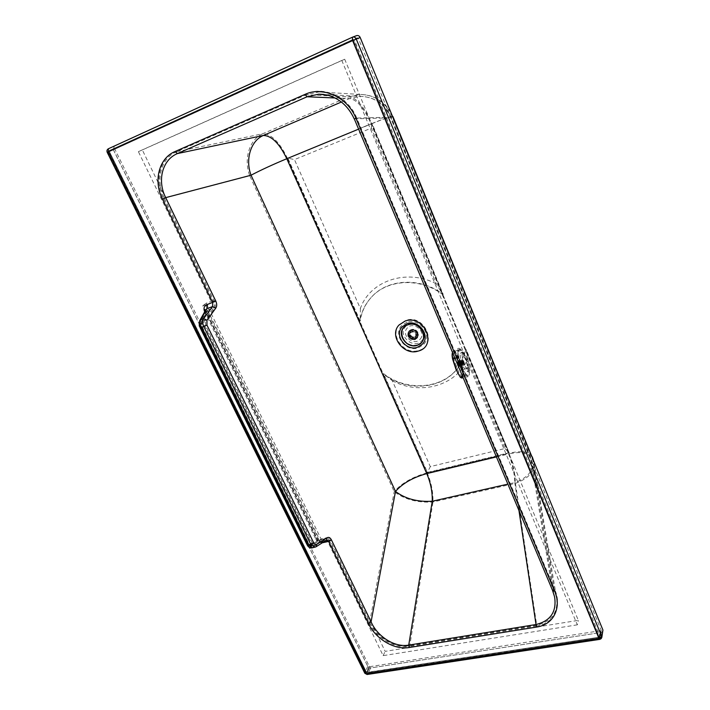 <?xml version="1.0" encoding="UTF-8"?>
<svg xmlns="http://www.w3.org/2000/svg" width="710" height="710" viewBox="0 0 710 710"><rect width="100%" height="100%" fill="white"/><g stroke="black" fill="none" stroke-linecap="round" stroke-linejoin="round"><path stroke-width="0.53" stroke-dasharray="3.55 2.66" d="M420.116 339.176C426.958 332.2 413.335 320.503 407.203 328.091C400.493 335.093 413.948 346.631 420.116 339.176M421.829 340.64C430.508 331.827 413.247 316.997 405.49 326.618C397.023 335.493 414.019 350.057 421.829 340.64M599.497 637.118L601.184 630.294L358.319 38.331L354.361 39.84L353.26 39.334L109.358 150.538L109.012 151.576L109.358 150.538L109.012 151.576L366.28 672.432L599.79 637.243M462.219 352.799L462.769 352.151C465.014 351.281 470.845 366.946 469.576 370.416L468.999 371.126C466.763 372.049 460.843 356.083 462.219 352.799M460.435 353.402L460.994 352.755C463.248 351.876 469.088 367.54 467.801 371.01L467.216 371.72C464.961 372.643 459.05 356.686 460.435 353.402M554.457 596.471L552.451 589.939L354.29 118.863C348.77 106.633 339.992 98.752 327.949 95.22M335.173 97.98L349.391 98.592L360.085 96.347C374.427 96.791 384.616 103.953 390.669 117.833L532.518 464.109C532.589 471.981 526.678 478.141 514.777 482.578L518.957 510.525M358.532 129.167L371.161 123.966L508.617 453.992C520.102 451.462 527.352 452.341 530.388 456.628L552.478 590.205M390.802 112.207C383.711 100.705 373.531 94.785 360.263 94.439L318.95 91.963C325.295 91.883 331.437 93.454 337.356 96.684C345.832 101.61 352.107 108.736 356.171 118.073L356.668 117.895L554.785 589.744C561.894 605.026 555.202 623.265 536.884 625.963L536.724 625.235C551.475 621.534 558.122 612.606 556.667 598.441L554.199 589.486L356.189 118.055C348.175 101.281 335.768 92.584 318.95 91.963L306.329 94.723L348.752 96.817L360.263 94.439C375.315 94.998 386 102.559 392.337 117.123L392.683 116.813M356.668 117.895C348.459 96.95 323.698 85.475 305.726 94.057L175.991 151.106L176.666 151.691C160.744 158.286 155.25 180.349 164.347 198.179L249.76 175.734L394.201 491.639C404.558 499.467 417.48 502.911 432.976 501.988L515.433 483.368C528.009 478.682 534.257 472.185 534.168 463.852L392.337 117.123L356.171 118.073L554.226 589.602L532.527 458.181M358.319 38.331L357.236 37.825L109.367 150.538L353.269 39.334L599.169 637.216L366.644 672.53L109.313 151.425L353.332 40.292L599.169 637.216L366.644 672.53L109.313 151.425L354.361 39.84L599.959 636.648L601.184 630.294M311.308 545.404L312.134 545.928L315.151 545.236L315.32 544.561L312.347 543.106L311.539 543.567L204.675 325.97C203.69 323.716 203.681 321.799 204.631 320.21L201.48 321.417L201.942 326.76L308.752 543.851L311.308 545.404L318.79 539.707L325.517 538.641L314.228 545.582L311.539 543.567L309.098 544.1L311.521 546.176L320.76 539.573L326.325 538.349L325.517 538.641L326.325 538.349L329.227 540.47L368.943 622.368L369.706 621.907C375.767 635.796 393.695 648.505 409.519 645.754L536.724 625.235L515.433 483.368C515.132 473.304 512.966 463.257 508.937 453.237L427.18 472.851L383.267 374.001C407.833 393.322 445.924 389.249 460.328 364.283L465.92 349.897L509.123 452.776L427.429 472.398L383.551 373.611C408.099 392.923 446.173 388.84 460.559 363.893L465.92 349.897M312.347 543.106L205.572 325.526L202.208 326.822L201.738 321.213L208.021 310.022L207.586 304.093L213.559 301.981C214.597 304.395 214.571 306.427 213.497 308.105L214.447 308.522L205.589 320.636L204.631 320.21L213.497 308.105L207.781 310.048L207.915 310.785L205.536 311.22C204.178 307.892 204.862 305.513 207.586 304.093M115.073 148.204L114.851 149.189L369.182 666.193L369.999 666.628L601.219 630.587M532.314 456.921L531.941 456.015C528.728 451.48 521.06 450.557 508.937 453.237L371.712 123.62L287.443 158.339C272.507 164.578 259.94 170.373 249.76 175.734C243.477 159.306 249.299 139.488 262.656 133.782C271.406 133.968 279.669 142.16 287.443 158.339L371.712 123.62L442.96 294.765C420.498 277.308 387.394 278.995 371.215 297.419C365.046 304.217 361.266 312.196 359.872 321.355L287.443 158.339L372.04 123.416L443.217 294.428C420.773 276.98 387.695 278.666 371.525 297.082C365.357 303.871 361.585 311.85 360.183 321L359.872 321.355M201.534 322.02L207.728 310.297L201.48 321.417C200.974 324.408 201.107 326.227 201.862 326.875L201.942 326.76M308.752 543.851L201.862 326.875L308.726 544.055C310.696 546.132 311.628 546.842 311.521 546.176L315.151 545.236L325.677 538.571L325.846 537.905C327.416 537.106 328.81 537.807 330.017 540.017L323.343 541.757C320.308 542.049 317.982 540.816 316.376 538.038L205.536 311.22M601.121 638.441L367.239 674.465M603.038 631.03L601.334 632.459L370.647 667.933L367.762 673.941L364.86 672.405L364.771 673.142M601.334 632.459L599.826 639.364M326.529 540.115L320.654 541.464L312.169 547.871M316.003 546.807L326.05 540.283L320.654 541.464L317.299 540.061L309.808 545.75L312.675 547.596L314.912 547.277M114.195 146.402L113.396 149.845L107.68 152.188L108.479 148.718L352.346 37.239M309.808 545.75L307.244 544.206L200.406 327.292L199.75 320.565M206.006 309.48L205.9 312.089L317.299 540.061L317.414 539.192L206.228 311.592L199.998 322.562M113.396 149.845L367.771 666.406L370.647 667.933M367.771 666.406L364.86 672.405L107.68 152.188L107.228 152.366M323.343 541.757L318.959 538.366L318.79 539.707L207.409 311.548L207.915 310.785L318.959 538.366L316.376 538.038M204.675 311.841L206.228 311.592L205.998 309.507M204.693 311.876L315.755 538.979L317.414 539.192C319.278 541.135 320.494 541.837 321.071 541.304L322.659 542.573M436.286 283.796C406.475 268.123 369.653 281.062 360.369 308.548L294.472 159.617L371.365 128.093L436.286 283.796L442.96 294.765M392.887 116.502L392.825 116.36C391.219 116.103 384.181 118.526 371.712 123.62L371.365 128.093M360.369 308.548L360.183 321L287.834 158.108L294.472 159.617M392.302 380.702C419.947 395.647 456.175 386.098 467.668 359.056L504.961 448.516L430.313 466.612L392.302 380.702L383.551 373.611L383.267 374.001M287.443 158.339L427.18 472.851L430.313 466.612M467.668 359.056L466.15 349.515L509.123 452.776L504.961 448.516M599.169 637.216L600.057 632.663L368.712 668.234L113.405 149.748L356.171 39.201L600.057 632.663M366.644 672.53L368.712 668.234M109.313 151.425L113.405 149.748M353.332 40.292L356.171 39.201M344.696 59.232L578.339 620.362L385.157 651.372L329.822 537.106L321.071 539.032L206.148 303.223L215.032 300.073L142.328 149.943L344.696 59.232L341.803 60.448L577.328 624.835L578.339 620.362M577.328 624.835L383.143 655.641L327.408 540.869L318.621 542.786L202.803 305.788L211.722 302.637L138.388 151.638L341.803 60.448M138.388 151.638L142.328 149.943M211.722 302.637L215.032 300.073M202.803 305.788L206.148 303.223M318.621 542.786L321.071 539.032M327.408 540.869L329.822 537.106M383.143 655.641L385.157 651.372M409.297 335.91L409.635 332.466L411.259 331.339C413.46 330.913 415.128 331.721 416.246 333.789L415.936 337.197L414.276 338.351C412.075 338.776 410.415 337.969 409.297 335.91M416.859 332.963C414.897 330.088 412.696 329.644 410.256 331.641L409.918 335.084C411.906 337.969 414.116 338.395 416.548 336.363L416.859 332.963M414.604 339.096L412.35 339.185L408.561 336.123L408.969 331.925L410.948 330.567C413.619 330.043 415.652 331.029 417.018 333.549L416.637 337.685L414.604 339.096M417.613 332.733C415.235 329.236 412.554 328.695 409.581 331.117L409.173 335.306C411.587 338.821 414.276 339.336 417.24 336.859L417.613 332.733M408.676 335.555L409.129 330.958C412.386 328.304 415.323 328.899 417.933 332.724L417.524 337.25C414.276 339.966 411.33 339.407 408.676 335.555M417.853 332.653C415.581 326.795 406.226 329.688 408.933 335.377C411.188 341.199 420.533 338.377 417.853 332.653M408.534 335.741L408.987 331.144L411.152 329.662C414.081 329.076 416.3 330.159 417.799 332.919L417.382 337.436L415.155 338.989C412.235 339.558 410.025 338.475 408.534 335.741M415.039 339.158C412.111 339.726 409.91 338.643 408.41 335.901L408.862 331.304L411.028 329.822C413.965 329.236 416.175 330.319 417.675 333.079L417.267 337.605L414.791 339.495C411.862 340.063 409.652 338.981 408.161 336.238L408.614 331.632L410.77 330.15C413.708 329.573 415.927 330.656 417.427 333.416L417.24 337.614L415.039 339.158M417.542 337.756L414.897 339.797C408.578 339.486 406.493 336.584 408.649 331.082L410.655 329.848C416.388 329.813 418.687 332.449 417.542 337.756L414.915 339.779C408.561 339.513 406.475 336.602 408.649 331.082M410.682 335.173C412.377 337.303 414.143 337.552 415.98 335.945C416.459 331.73 414.738 330.434 410.815 332.067L410.682 335.173L410.052 336.016L412.377 337.774L415.359 336.788C416.371 334.587 415.634 332.972 413.149 331.934L410.123 332.52L409.803 335.431L410.433 334.596M413.406 331.588L410.38 332.173L413.149 331.934M410.052 336.016L409.803 335.431M415.279 336.895L412.377 337.774M415.536 336.54L412.51 338.075M463.39 362.783L457.639 364.976L457.142 363.245L458.465 366.28L458.491 365.774L464.455 363.893L463.026 360.44L463.275 362.606L464.331 364.319L464.358 363.839L458.518 365.801L458.42 364.993L464.269 363.023M463.958 361.976L458.127 363.955L457.169 362.411L457.16 363.245L457.267 362.668L463 360.937M457.338 362.668L458.119 363.964L457.338 362.668M464.349 364.949L463.621 361.505L462.45 359.855L463.026 363.493L464.349 364.949M464.562 364.487L462.787 360.263C463.018 362.668 463.603 364.097 464.544 364.541L464.562 364.487M459.263 364.754L460.595 366.2L459.876 362.766L458.704 361.115L459.263 364.754M460.337 366.005L458.633 361.443L459.814 365.925L460.337 366.005M456.929 362.135L458.624 366.697L456.929 362.135M468.644 367.86C466.683 359.704 464.1 353.544 460.914 349.364L458.917 348.193C457.675 348.725 457.559 351.583 458.589 356.766C460.604 365.18 463.24 371.445 466.479 375.563L468.245 376.62C469.603 376.185 469.736 373.265 468.644 367.86L462.902 369.697C463.381 374.587 463.018 377.356 461.828 378.013M466.266 374.543C463.275 370.735 460.843 364.949 458.979 357.201C458.039 352.426 458.136 349.79 459.281 349.284L461.127 350.358C464.074 354.219 466.452 359.917 468.272 367.443C469.274 372.43 469.15 375.12 467.89 375.519L466.266 374.543L461.092 376.123L457.045 368.721L453.867 359.003C453.104 354.556 453.424 352.071 454.817 351.53L456.068 352.213L459.849 359.642L463.16 369.076C463.763 373.753 463.399 376.318 462.095 376.779L461.092 376.123M462.45 369.688L458.917 359.757L454.95 351.849C453.743 350.829 452.945 351.095 452.545 352.648L453.859 350.74L455.234 351.45L459.201 359.562L462.45 369.688C463.168 375.927 462.432 378.412 460.249 377.152M452.51 352.559L453.859 350.74L458.917 348.193M455.971 369.315L456.752 364.7L459.201 359.562M457.542 365.33C459.068 367.807 459.281 367.141 458.163 363.342C456.636 360.858 456.423 361.523 457.542 365.33M464.18 364.07L458.341 366.032L464.171 364.07M458.101 366.014L463.976 364.035L458.11 366.005M463.816 363.671L457.968 365.632L463.799 363.653M463.736 363.671L457.87 365.632L463.736 363.671M463.603 363.272L457.746 365.233L463.586 363.236M463.053 360.733L457.204 362.695L463.062 360.724M463.168 360.689L457.329 362.65L463.177 360.689M457.329 362.455L463.186 360.494L457.32 362.482M463.612 361.088L457.764 363.058L463.612 361.088M464.296 364.035L458.447 365.969L464.304 364.026M464.18 364.239L458.314 366.209L464.171 364.265M464.003 363.937L458.154 365.898L464.021 363.946M457.364 364.195L457.524 364.727L463.381 362.748M457.364 364.212L463.213 362.251M463 360.911L457.036 362.837L457.098 363.422L457.347 364.203L463.204 362.215M457.213 363.689L463.08 361.736M457.222 363.662L463.071 361.701M457.16 363.245L463.009 361.283M457.151 363.218L463 361.248M463.355 360.822L457.506 362.792L463.337 360.813M463.381 360.724L457.533 362.686L463.39 360.715M463.541 361.088L457.71 363.076L463.559 361.115M463.754 361.488L457.923 363.476L463.772 361.523M458.127 363.937L463.976 362.011M458.127 363.955L458.287 364.487L458.119 363.964L458.305 364.478L464.154 362.544M458.305 364.461L458.42 364.993L458.305 364.461L464.136 362.508M464.349 363.476L458.5 365.437L464.278 363.058M458.509 365.464L464.349 363.502M458.429 364.993L458.305 364.478M407.007 322.127L401.567 325.633C392.63 334.827 405.703 352.346 418.119 347.944L423.586 344.527C432.798 335.484 419.557 317.476 407.007 322.127M399.464 324.452C389.08 335.182 404.301 355.533 418.74 350.429C438.318 345.548 424.82 313.616 405.8 320.361L399.464 324.452M354.29 118.863L390.669 117.833L391.139 117.097C384.882 103.749 374.534 96.835 360.085 96.347L323.875 94.43M341.439 102L349.391 98.592C356.686 99.329 363.946 107.787 371.161 123.966C382.965 119.138 389.621 116.848 391.139 117.097L530.388 456.628L532.518 464.109L554.492 596.648M496.414 456.921L508.617 453.992C512.442 463.506 514.493 473.037 514.777 482.578L507.863 484.14M315.755 538.979C317.237 541.597 319.438 542.857 322.349 542.768M554.785 589.744L554.226 589.602L556.667 598.441L533.485 460.515M175.991 151.106C159.812 157.735 154.159 180.5 163.424 198.605L164.347 198.179L214.438 301.546C215.627 304.306 215.627 306.622 214.447 308.522M214.438 301.546L213.559 301.981L163.424 198.605M368.943 622.368C375.164 636.382 393.491 649.197 409.652 646.446L432.976 501.988C433.215 492.172 431.281 482.463 427.18 472.851L508.937 453.237M536.884 625.963L409.652 646.446M369.182 666.193L366.28 672.184L109.145 151.523L114.851 149.189M600.731 630.995L599.506 637.349L367.114 672.627L369.999 666.628M427.18 472.851C412.785 476.8 401.789 483.057 394.201 491.639L369.706 621.907L330.017 540.017M305.726 94.057L306.329 94.723L176.666 151.691L262.656 133.782L348.752 96.817C356.455 97.625 364.115 106.562 371.712 123.62M307.244 544.206L307.093 544.801M325.846 537.905L315.32 544.561M205.572 325.526L205.589 320.636M408.472 324.266C402.543 326.822 400.617 331.304 402.694 337.711L402.712 337.756C406.014 343.791 410.895 346.196 417.356 344.953C423.32 342.469 425.281 337.987 423.24 331.49C419.912 325.366 414.986 322.952 408.472 324.266M402.508 337.862C405.854 343.995 410.815 346.436 417.382 345.175L422.486 341.59C424.518 338.563 424.811 335.2 423.355 331.499C419.974 325.278 414.977 322.828 408.356 324.159L403.582 327.399C401.336 330.496 400.972 333.966 402.49 337.818L402.508 337.862M421.678 342.619L422.352 341.776C424.385 338.759 424.678 335.395 423.222 331.694C419.832 325.464 414.835 323.023 408.206 324.346L403.44 327.585C401.177 330.7 400.822 334.188 402.357 338.058C405.712 344.19 410.673 346.631 417.24 345.371L422.486 341.59C428.76 333.824 418.057 320.583 408.365 324.15L403.44 327.585M460.914 349.364L454.95 351.849M454.835 358.089L458.589 356.766M466.479 375.563L462.672 376.726M453.867 359.003L458.979 357.201M461.127 350.358L456.068 352.213M468.272 367.443L463.16 369.076M464.42 364.106L458.571 366.067M464.402 364.168L458.545 366.129M464.331 364.265L458.474 366.227M464.296 364.274L458.429 366.245M464.118 364.203L458.261 366.165M463.905 363.946L458.039 365.907M463.666 363.538L457.799 365.499M463.497 363.174L457.63 365.144M463.435 363.014L457.559 364.976M463.275 362.606L457.409 364.567M463.222 362.428L457.347 364.39M463.097 362.011L457.222 363.973M463.053 361.834L457.187 363.804M462.964 361.452L457.098 363.422M462.947 361.301L457.08 363.272M462.911 360.982L457.045 362.952M457.036 362.837L462.902 360.866L457.045 362.837M462.929 360.653L457.071 362.624M462.947 360.582L457.089 362.553M463.026 360.494L457.16 362.464M463.062 360.476L457.204 362.446M463.231 360.556L457.382 362.526M463.453 360.813L457.595 362.783M463.683 361.23L457.835 363.192M463.852 361.585L458.003 363.547M463.923 361.754L458.074 363.715M464.074 362.153L458.225 364.115M464.136 362.331L458.287 364.292M464.26 362.748L458.411 364.709M464.304 362.925L458.456 364.878M464.384 363.307L458.536 365.268M464.411 363.458L458.553 365.419M464.438 363.768L458.589 365.73M464.447 363.884L458.589 365.845M458.03 363.706L457.639 364.976M462.769 352.151L460.994 352.755M467.216 371.72L468.999 371.126M410.256 331.641L409.635 332.466M412.35 339.185L408.711 336.46M408.969 331.925L409.581 331.117M415.101 338.981C409.359 340.96 405.197 331.366 411.09 329.83C416.859 327.816 421.003 337.49 415.101 338.981M417.018 337.942L417.267 337.605C418.873 330.256 413.548 329.804 410.762 330.159L408.871 331.33M417.24 336.859L416.637 337.685M416.548 336.363L415.936 337.197M415.98 335.945L415.359 336.788M410.815 332.067L410.185 332.901M410.282 334.694L409.652 335.528M463.106 360.165L462.663 359.926M460.435 366.395L464.189 365.144M457.08 361.967L458.633 361.443M468.245 376.62L463.097 377.747M454.817 351.53L459.281 349.284M462.095 376.779L467.89 375.519M458.624 366.697L460.186 366.174M458.704 361.115L462.45 359.855M464.544 364.541L464.331 365.011M458.571 366.147L464.429 364.186M458.465 366.28L464.331 364.319M457.071 362.535L462.929 360.573M457.169 362.411L463.026 360.44M458.598 365.854L464.455 363.893"/><path stroke-width="1.06" d="M601.832 637.376L602.923 630.027L360.183 37.479C359.358 35.846 358.142 35.243 356.544 35.66L352.559 37.142C354.175 36.716 355.399 37.328 356.242 38.979L601.716 636.382L601.121 638.441M602.923 630.027L601.716 636.382L598.947 638.361L366.12 673.612L108.284 151.851L352.613 40.559L598.947 638.361L599.728 639.382L601.148 638.68L601.832 637.394M327.949 95.22L318.772 94.164L307.084 96.764L304.945 94.412L175.05 151.532C158.845 158.179 153.2 180.97 162.483 199.102L212.734 302.629L212.503 306.631L203.61 318.728C202.377 320.893 202.448 323.538 203.814 326.671L310.891 544.543L314.912 547.277M518.957 510.525L536.023 624.525C549.993 621.081 556.258 612.481 554.838 598.734M552.478 590.205L554.457 596.471M354.29 118.863L552.531 590.329L554.492 590.827L355.985 118.295C347.749 97.323 322.943 85.821 304.945 94.412M323.875 94.43L318.772 94.155L326.946 94.98C339.336 98.308 348.433 106.296 354.228 118.934L355.985 118.295M507.863 484.14L432.266 501.242C417.56 502.13 405.303 498.855 395.497 491.435L251.047 175.219C245.092 159.635 250.639 140.864 263.286 135.477L177.402 153.582L175.05 151.532M367.239 674.465L364.833 673.275L367.105 674.482L599.826 639.364M364.771 673.142L107.228 152.357L108.284 151.851L108.435 148.736C107.024 149.57 106.624 150.777 107.228 152.357L107.228 152.366M352.346 37.239L108.435 148.736L352.364 37.231L352.613 40.559L360.183 37.479M335.173 97.98L307.084 96.764L177.402 153.582C162.217 159.83 156.99 180.73 165.705 197.629L215.813 301.111C216.994 303.871 216.994 306.196 215.813 308.087L206.965 320.21L206.956 325.109L313.74 542.91C314.601 544.463 315.586 544.952 316.713 544.375L327.23 537.718L326.529 540.115M316.713 544.375L316.127 546.727L326.644 540.044L328.623 541.419L368.41 623.407C374.649 637.438 392.994 650.271 409.173 647.529L536.565 627.072C554.909 624.383 561.61 606.127 554.492 590.827M312.169 547.871L316.003 546.807M307.093 544.801L307.155 544.916C308.273 547.099 309.835 548.102 311.814 547.942L308.451 545.076L313.74 542.91M206.965 320.21L203.61 318.728L200.717 319.731L207.027 308.557L206.006 309.48M215.813 308.087L212.503 306.631L207.027 308.557L206.752 304.741C204.036 306.152 203.344 308.522 204.675 311.841M206.956 325.109L201.338 327.514C199.945 324.408 199.741 321.808 200.717 319.731L199.821 320.432L205.998 309.507M199.75 320.565L199.821 320.432C198.347 327.976 200.193 326.245 200.14 327.718L201.338 327.514L308.451 545.076L307.155 544.916L200.113 327.665M327.23 537.718C328.792 536.92 330.185 537.621 331.392 539.831L371.082 621.8L368.41 623.407M496.414 456.921L426.772 473.605C413.105 477.351 402.685 483.297 395.497 491.435L371.082 621.8C376.735 635.397 393.686 647.84 408.72 645.106L432.266 501.242C432.496 491.941 430.659 482.729 426.772 473.605L286.796 158.72L358.532 129.167M341.439 102L263.286 135.477C271.575 135.628 279.412 143.376 286.796 158.72C272.613 164.64 260.694 170.134 251.047 175.219L165.705 197.629L162.483 199.102M461.828 378.013L460.657 377.338C459.201 375.661 457.702 372.99 456.166 369.324L452.829 358.79C452.208 355.745 452.119 353.704 452.554 352.666C451.995 353.731 452.013 355.852 452.589 358.985L454.835 358.089M455.971 369.315L460.337 377.285L455.962 369.306L452.589 359.003C451.977 355.905 451.95 353.757 452.51 352.559M402.144 326.822C393.926 335.262 405.951 351.37 417.356 347.323L422.379 344.181C430.837 335.865 418.669 319.349 407.149 323.609L402.144 326.822M405.33 320.955L398.984 325.047C388.592 335.786 403.83 356.171 418.296 351.059C437.892 346.178 424.376 314.202 405.33 320.955M600.997 638.663L600.083 638.024M409.173 647.529L408.72 645.106L536.023 624.525L536.565 627.072M322.73 542.706L328.623 541.419L331.392 539.831M215.813 301.111L206.752 304.741M532.527 458.181L392.887 116.502M392.683 116.813L390.802 112.207M417.045 345.237C404.265 349.639 395 328.331 408.232 324.727C421.172 320.166 430.366 341.856 417.045 345.237M462.672 376.726L460.337 377.285L461.695 378.039L463.097 377.747M452.589 359.003L456.166 369.324M554.838 598.725L554.492 596.648M533.485 460.515L532.314 456.921M403.44 327.585C396.739 335.306 407.336 348.885 417.205 345.397L421.678 342.619"/></g></svg>
